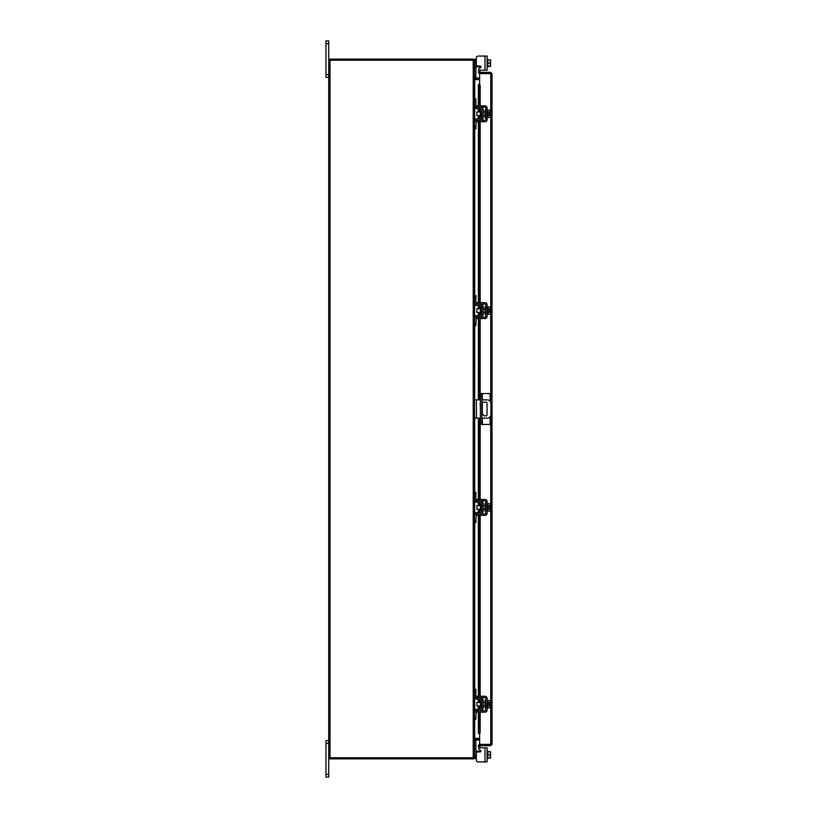 <?xml version="1.0" encoding="UTF-8"?>
<svg xmlns="http://www.w3.org/2000/svg" width="818" height="818" viewBox="0 0 818 818"><rect width="100%" height="100%" fill="white"/><g stroke="black" fill="none" stroke-linecap="round" stroke-linejoin="round"><path stroke-width="1.23" d="M328.724 743.429L325.983 743.429L325.983 740.658L328.724 740.658M328.724 777.1L325.983 777.1L325.983 774.329L328.724 774.329L328.724 777.1M325.983 743.429L325.983 774.329M479.481 747.805L487.119 747.805L487.119 761.947L485.002 761.947L485.002 747.805L479.481 747.805A0.879 0.879 0 0 0 479.041 749.441L480.503 750.29A0.879 0.879 0 0 1 480.064 751.916L478.152 751.916A1.82 1.82 0 0 0 476.332 753.746L476.332 760.126L476.332 758.521L476.332 760.126L476.332 758.521L476.332 760.126L476.332 758.521L474.512 758.521L474.512 757.785L328.724 757.785L328.724 774.329M328.724 43.671L325.983 43.671L325.983 40.9L328.724 40.9L328.724 60.215L474.512 60.215L474.512 59.479L475.892 59.479L475.892 77.935L474.512 77.935L479.624 78.078M328.724 77.342L325.983 77.342L325.983 74.571L328.724 74.571M325.983 43.671L325.983 74.571M482.323 418.11L482.323 424.45L480.422 424.45L480.422 393.55L490.186 393.55L490.186 401.362M481.884 393.55L481.884 424.45M482.323 424.45L490.186 424.45L490.186 416.638M481.884 415.881A0.91 0.91 0 0 0 481.884 414.89M480.422 414.787A0.91 0.91 0 0 0 480.422 415.984M481.884 418.11L487.262 418.11A3.64 3.64 0 0 0 490.912 414.47L490.912 403.53A3.64 3.64 0 0 0 487.262 399.89L481.884 399.89M480.422 399.89L476.403 399.89L476.403 418.11L480.422 418.11M474.512 399.89L476.403 399.89M476.403 418.11L474.512 418.11M481.884 402.159L486.127 402.159A0.9 0.9 0 0 1 487.037 403.069L487.037 414.93A0.9 0.9 0 0 1 486.127 415.841L484.307 415.841L481.884 413.274M480.422 411.73L480.207 403.069A0.9 0.9 0 0 1 480.422 402.487M481.505 701.302L480.381 701.302L480.381 707.12L481.505 707.12L481.802 701.006M474.512 690.944L474.512 689.196L475.892 689.196L475.892 690.944L474.512 690.944L474.512 696.486A2.699 2.699 0 0 0 477.211 699.175L480.636 699.175A1.166 1.166 0 0 1 481.802 700.341L481.802 708.071A1.166 1.166 0 0 1 480.636 709.237L477.211 709.237A2.699 2.699 0 0 0 474.512 711.936L474.512 717.478L475.892 717.478L475.892 719.226L474.512 719.226L474.512 717.478M476.608 710.77A1.309 1.309 0 0 1 477.211 710.627L480.636 710.627A2.556 2.556 0 0 0 483.182 708.071L483.182 700.341A2.556 2.556 0 0 0 480.636 697.795L477.211 697.795A1.309 1.309 0 0 1 476.608 697.652M476.332 697.457A1.309 1.309 0 0 1 475.892 696.486L475.892 690.944M476.229 711.057L475.892 717.478M475.892 711.936A1.309 1.309 0 0 1 476.332 710.954M483.182 700.341L481.802 700.341M481.802 708.071L483.182 708.071M474.512 711.936L474.655 711.057M474.655 697.355L474.512 696.486L474.655 697.355M487.119 707.856L487.845 707.856L487.845 700.566L487.119 700.566M485.739 707.856L485.002 707.856L485.002 700.566L485.739 700.566M480.381 702.386L476.914 702.386L476.914 706.036L480.381 706.036M487.845 706.046L490.34 706.046L487.845 706.046M487.845 702.365L490.34 702.365L487.845 702.365M490.616 706.885L490.616 704.758L490.34 707.887L487.845 707.887M490.616 704.758L489.144 704.758L489.144 703.664L490.596 703.664L490.34 700.525L487.845 700.525M490.34 700.525L490.616 701.363L490.34 700.525M490.34 707.887L490.616 707.049M490.596 703.664L490.616 701.527M478.152 712.151L476.332 712.151L476.332 710.77L478.152 710.77L478.152 712.151L485.002 712.151A2.117 2.117 0 0 0 487.119 710.044L487.119 698.378A2.117 2.117 0 0 0 485.002 696.261L478.152 696.261L478.152 697.652L485.002 697.652A0.726 0.726 0 0 1 485.739 698.378L485.739 710.044A0.726 0.726 0 0 1 485.002 710.77L478.152 710.77M478.152 697.652L476.332 697.652L476.332 696.261L478.152 696.261M481.505 504.491L480.381 504.491L480.381 510.309L481.505 510.309L481.802 504.205M474.512 494.133L474.512 492.385L475.892 492.385L475.892 494.133L474.512 494.133L474.512 499.675A2.699 2.699 0 0 0 477.211 502.375L480.636 502.375A1.166 1.166 0 0 1 481.802 503.54L481.802 511.27A1.166 1.166 0 0 1 480.636 512.436L477.211 512.436A2.699 2.699 0 0 0 474.512 515.125L474.512 520.667L475.892 520.667L475.892 522.416L474.512 522.416L474.512 520.667M476.608 513.96A1.309 1.309 0 0 1 477.211 513.816L480.636 513.816A2.556 2.556 0 0 0 483.182 511.27L483.182 503.54A2.556 2.556 0 0 0 480.636 500.984L477.211 500.984A1.309 1.309 0 0 1 476.608 500.841M476.332 500.657A1.309 1.309 0 0 1 475.892 499.675L475.892 494.133M476.229 514.256L475.892 520.667M475.892 515.125A1.309 1.309 0 0 1 476.332 514.154M483.182 503.54L481.802 503.54M481.802 511.27L483.182 511.27M474.512 515.125L474.655 514.256M474.655 500.555L474.512 499.675L474.655 500.555M487.119 511.046L487.845 511.046L487.845 503.755L490.34 503.724L490.34 505.565L487.845 505.565L490.34 505.565L490.596 506.853L490.616 504.726M485.739 511.046L485.002 511.046L485.002 503.755L485.739 503.755M480.381 505.585L476.914 505.585L476.914 509.225L480.381 509.225M487.845 509.246L490.34 509.246L487.845 509.246M490.616 510.084L490.616 507.947L490.34 511.086L487.845 511.086M490.616 507.947L489.144 507.947L489.144 506.853L490.596 506.853M490.616 504.563L490.34 503.724L490.616 504.563M490.34 511.086L490.616 510.248M478.152 515.35L476.332 515.35L476.332 513.96L478.152 513.96L478.152 515.35L485.002 515.35A2.117 2.117 0 0 0 487.119 513.234L487.119 501.567A2.117 2.117 0 0 0 485.002 499.461L478.152 499.461L478.152 500.841L485.002 500.841A0.726 0.726 0 0 1 485.739 501.567L485.739 513.234A0.726 0.726 0 0 1 485.002 513.96L478.152 513.96M478.152 500.841L476.332 500.841L476.332 499.461L478.152 499.461M476.229 751.231L475.892 750.362L476.229 751.231L475.892 750.362L476.229 751.231L475.892 750.362L476.229 751.231L475.892 750.362L476.229 751.231L477.211 751.231L477.211 752.182M485.002 761.947L478.152 761.947L485.002 761.947M480.943 751.047A0.879 0.879 0 0 1 480.923 751.231A0.879 0.879 0 0 0 480.503 750.29A0.879 0.879 0 0 1 480.923 751.231A0.879 0.879 0 0 0 480.943 751.047A0.879 0.879 0 0 1 480.923 751.231L477.211 751.231M479.624 739.922L474.512 740.106L475.892 740.065L475.892 758.521M487.119 758.521L487.845 758.521L487.845 751.231L487.119 751.231M487.845 758.061L490.34 758.061L487.845 758.071L487.845 751.691L490.34 751.691L487.845 751.691M490.34 758.071L490.34 754.881L487.845 754.881M490.34 751.691L490.34 754.881M490.616 758.02L490.616 756.619M490.616 756.323L490.616 753.429M490.616 753.143L490.616 751.732M476.332 760.126A1.82 1.82 0 0 0 478.152 761.947M485.002 56.053L487.119 56.053L487.119 70.195L485.002 70.195L485.002 56.053L478.152 56.053A1.82 1.82 0 0 0 476.332 57.873L476.332 64.254A1.82 1.82 0 0 0 478.152 66.084L480.064 66.084A0.879 0.879 0 0 1 480.943 66.953A0.879 0.879 0 0 0 480.923 66.769L476.229 66.769L475.892 67.638M475.892 59.479L476.332 57.873M487.119 59.479L487.845 59.479L487.845 66.309L487.845 59.939L490.34 59.929L487.845 59.939M487.119 66.769L490.34 66.309L487.845 66.309M489.144 59.929L490.596 59.929L490.34 63.119L487.845 63.119M490.34 66.309L490.34 63.119M490.616 61.381L490.616 59.98M490.616 64.571L490.616 61.677M490.616 66.268L490.616 64.857M480.923 66.769A0.879 0.879 0 0 1 480.503 67.71L479.041 68.559A0.879 0.879 0 0 0 479.481 70.195L485.002 70.195M480.503 67.71L479.041 68.559M479.624 73.415L479.624 72.332L490.739 72.332L490.739 73.415L479.624 73.415A1.278 1.278 0 0 1 478.499 71.524L479.624 72.332M479.624 84.602L479.624 73.63L492.017 73.61L492.017 744.39L479.624 744.37L479.624 733.398M490.923 744.39L492.017 744.39L490.739 745.668L490.739 415.585M490.739 402.415L490.739 73.63L492.017 73.61L490.739 72.332M490.739 745.668L479.624 745.668L480.176 747.192L479.225 747.734L478.51 746.497M490.739 744.585L479.624 744.585L479.624 745.668M479.624 84.561L479.46 84.561A1.462 0.726 90 0 1 480.176 86.013L479.225 86.013A1.462 0.726 -90 0 0 478.51 84.561L478.499 84.561M478.499 733.439L478.51 733.439A1.462 0.726 -90 0 0 479.225 731.987L480.176 731.987A1.462 0.726 90 0 1 479.46 733.439L479.624 733.439M479.225 731.987L479.225 712.151M479.225 709.237L479.225 706.036M479.225 702.386L479.225 699.175M479.225 696.261L479.225 515.35M479.225 512.436L479.225 509.225M479.225 505.585L479.225 502.375M479.225 499.461L479.225 418.11M479.225 399.89L479.225 318.539M479.225 315.625L479.225 312.415M479.225 308.775L479.225 305.564M479.225 302.65L479.225 121.739M479.225 118.825L479.225 115.614M479.225 111.964L479.225 108.763M479.225 105.849L479.225 86.013M480.176 731.987L480.176 712.151M480.176 709.237L480.176 706.036M480.176 702.386L480.176 699.175M480.176 696.261L480.176 515.35M480.176 512.436L480.176 509.225M480.176 505.585L480.176 502.375M480.176 499.461L480.176 418.11M480.176 399.89L480.176 318.539M480.176 315.625L480.176 312.415M480.176 308.775L480.176 305.564M480.176 302.65L480.176 121.739M480.176 118.825L480.176 115.614M480.176 111.964L480.176 108.763M480.176 105.849L480.176 86.013M478.51 71.503L479.225 70.266L480.176 70.808L479.45 72.076M480.176 70.808L479.225 70.266M479.624 744.585A1.278 1.278 0 0 0 478.499 746.476L479.45 745.924M479.624 738.378L474.696 738.378L474.696 719.226M474.696 98.773L474.696 79.622L479.624 79.622M473.417 758.859A1.278 1.278 0 0 0 474.491 757.785L474.512 60.215A1.278 1.278 0 0 0 473.417 59.141M328.724 757.785L328.724 60.215M479.624 79.172L474.696 79.172A1.278 1.278 0 0 1 474.512 79.152M473.417 60.215L473.417 59.121L329.818 59.121L329.818 60.215M474.512 738.848A1.278 1.278 0 0 1 474.696 738.828L479.624 738.828M473.417 757.785L473.417 758.879L329.818 758.879L329.818 757.785M481.505 110.88L480.381 110.88L480.381 116.698L481.505 116.698L481.802 110.594M474.512 100.522L474.512 98.773L475.892 98.773L475.892 100.522L474.512 100.522L474.512 106.064A2.699 2.699 0 0 0 477.211 108.763L480.636 108.763A1.166 1.166 0 0 1 481.802 109.929L481.802 117.659A1.166 1.166 0 0 1 480.636 118.825L477.211 118.825A2.699 2.699 0 0 0 474.512 121.514L474.512 127.056L475.892 127.056L475.892 128.804L474.512 128.804L474.512 127.056M476.608 120.348A1.309 1.309 0 0 1 477.211 120.205L480.636 120.205A2.556 2.556 0 0 0 483.182 117.659L483.182 109.929A2.556 2.556 0 0 0 480.636 107.373L477.211 107.373A1.309 1.309 0 0 1 476.608 107.23M476.332 107.046A1.309 1.309 0 0 1 475.892 106.064L475.892 100.522M476.229 120.645L475.892 127.056M475.892 121.514A1.309 1.309 0 0 1 476.332 120.543M483.182 109.929L481.802 109.929M481.802 117.659L483.182 117.659M474.512 121.514L474.655 120.645M474.655 106.943L474.512 106.064L474.655 106.943M487.119 117.434L487.845 117.434L487.845 110.144L490.34 110.113L490.34 111.954L487.845 111.954L490.34 111.954L490.596 113.242L490.616 111.115M485.739 117.434L485.002 117.434L485.002 110.144L485.739 110.144M480.381 111.964L476.914 111.964L476.914 115.614L480.381 115.614M487.845 115.635L490.34 115.635L487.845 115.635M490.616 116.473L490.616 114.336L490.34 117.475L487.845 117.475M490.616 114.336L489.144 114.336L489.144 113.242L490.596 113.242M490.616 110.951L490.34 110.113L490.616 110.951M490.34 117.475L490.616 116.637M478.152 121.739L476.332 121.739L476.332 120.348L478.152 120.348L478.152 121.739L485.002 121.739A2.117 2.117 0 0 0 487.119 119.622L487.119 107.956A2.117 2.117 0 0 0 485.002 105.849L478.152 105.849L478.152 107.23L485.002 107.23A0.726 0.726 0 0 1 485.739 107.956L485.739 119.622A0.726 0.726 0 0 1 485.002 120.348L478.152 120.348M478.152 107.23L476.332 107.23L476.332 105.849L478.152 105.849M481.505 307.691L480.381 307.691L480.381 313.509L481.505 313.509L481.802 307.394M474.512 297.333L474.512 295.584L475.892 295.584L475.892 297.333L474.512 297.333L474.512 302.875A2.699 2.699 0 0 0 477.211 305.564L480.636 305.564A1.166 1.166 0 0 1 481.802 306.73L481.802 314.46A1.166 1.166 0 0 1 480.636 315.625L477.211 315.625A2.699 2.699 0 0 0 474.512 318.325L474.512 323.867L475.892 323.867L475.892 325.615L474.512 325.615L474.512 323.867M476.608 317.159A1.309 1.309 0 0 1 477.211 317.016L480.636 317.016A2.556 2.556 0 0 0 483.182 314.46L483.182 306.73A2.556 2.556 0 0 0 480.636 304.184L477.211 304.184A1.309 1.309 0 0 1 476.608 304.04M476.332 303.846A1.309 1.309 0 0 1 475.892 302.875L475.892 297.333M476.229 317.445L475.892 323.867M475.892 318.325A1.309 1.309 0 0 1 476.332 317.343M483.182 306.73L481.802 306.73M481.802 314.46L483.182 314.46M474.512 318.325L474.655 317.445M474.655 303.744L474.512 302.875L474.655 303.744M487.119 314.245L487.845 314.245L487.845 306.954L487.119 306.954M485.739 314.245L485.002 314.245L485.002 306.954L485.739 306.954M480.381 308.775L476.914 308.775L476.914 312.415L480.381 312.415M487.845 312.435L490.34 312.435L487.845 312.435M487.845 308.754L490.34 308.754L487.845 308.754M490.616 313.274L490.616 311.147L490.34 314.276L487.845 314.276M490.616 311.147L489.144 311.147L489.144 310.053L490.596 310.053L490.34 306.914L487.845 306.914M490.34 306.914L490.616 307.752L490.34 306.914M490.34 314.276L490.616 313.437M490.596 310.053L490.616 307.916M478.152 318.539L476.332 318.539L476.332 317.159L478.152 317.159L478.152 318.539L485.002 318.539A2.117 2.117 0 0 0 487.119 316.433L487.119 304.766A2.117 2.117 0 0 0 485.002 302.65L478.152 302.65L478.152 304.04L485.002 304.04A0.726 0.726 0 0 1 485.739 304.766L485.739 316.433A0.726 0.726 0 0 1 485.002 317.159L478.152 317.159M478.152 304.04L476.332 304.04L476.332 302.65L478.152 302.65M480.422 422.18L481.884 422.18M481.884 395.82L480.422 395.82M482.323 393.55L482.323 399.89M482.323 402.159L482.323 413.734M474.512 756.773L475.892 756.773M475.892 61.227L474.512 61.227M477.211 65.818L477.211 66.769M478.51 733.439L478.51 712.151M478.51 709.237L478.51 706.036M478.51 702.386L478.51 699.175M478.51 696.261L478.51 515.35M478.51 512.436L478.51 509.225M478.51 505.585L478.51 502.375M478.51 499.461L478.51 418.11M478.51 399.89L478.51 318.539M478.51 315.625L478.51 312.415M478.51 308.775L478.51 305.564M478.51 302.65L478.51 121.739M478.51 118.825L478.51 115.614M478.51 111.964L478.51 108.763M478.51 105.849L478.51 84.561M474.696 710.944L474.696 697.478M474.696 689.196L474.696 522.416M474.696 514.133L474.696 500.667M474.696 492.385L474.696 418.11M474.696 399.89L474.696 325.615M474.696 317.333L474.696 303.867M474.696 295.584L474.696 128.804M474.696 120.522L474.696 107.056M473.233 757.785L473.233 60.215M330.002 757.785L330.002 60.215M483.182 702.386L485.002 702.386M483.182 706.036L485.002 706.036M487.119 503.755L487.845 503.755M483.182 505.585L485.002 505.585M483.182 509.225L485.002 509.225M478.346 84.561L478.346 105.849M478.346 108.763L478.346 111.964M478.346 115.614L478.346 118.825M478.346 121.739L478.346 302.65M478.346 305.564L478.346 308.775M478.346 312.415L478.346 315.625M478.346 318.539L478.346 399.89M478.346 418.11L478.346 499.461M478.346 502.375L478.346 505.585M478.346 509.225L478.346 512.436M478.346 515.35L478.346 696.261M478.346 699.175L478.346 702.386M478.346 706.036L478.346 709.237M478.346 712.151L478.346 733.439M487.119 110.144L487.845 110.144M483.182 111.964L485.002 111.964M483.182 115.614L485.002 115.614M483.182 308.775L485.002 308.775M483.182 312.415L485.002 312.415"/></g></svg>
